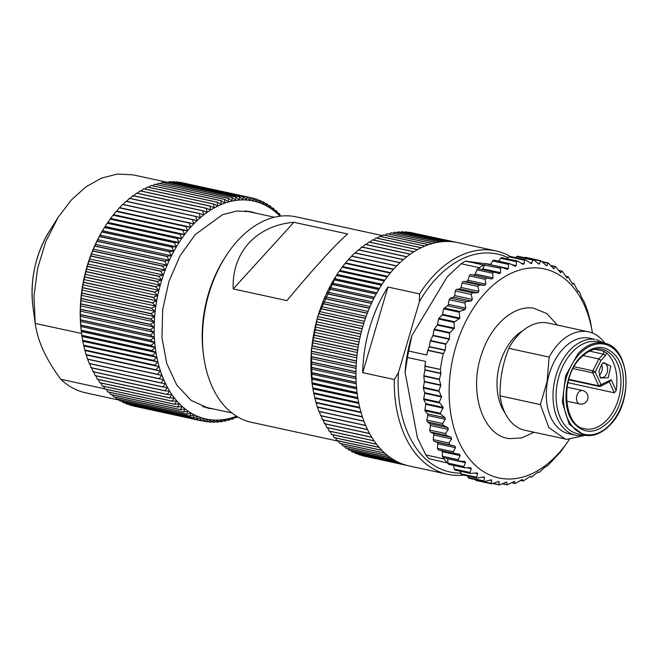 <?xml version="1.0" encoding="UTF-8"?>
<svg xmlns="http://www.w3.org/2000/svg" width="659" height="659" viewBox="0 0 659 659"><rect width="100%" height="100%" fill="white"/><g stroke="black" fill="none" stroke-linecap="round" stroke-linejoin="round"><path stroke-width="0.99" d="M485.362 263.732L490.708 264.325M448.911 464.381A1.829 1.203 -77.7 0 1 448.853 464.364A1.829 1.203 -77.7 0 1 448.013 463.129L428.918 458.697A114.271 75.274 102.3 0 1 425.813 454.949L417.419 437.765L405.096 372.327C405.928 359.855 408.201 347.59 411.908 335.53L447.173 276.92L461.185 263.748L479.332 267.694L478.673 268.79M461.185 263.748A114.271 75.274 102.3 0 1 465.485 261.063L486.045 263.88A1.829 1.203 -77.7 0 1 486.111 263.897M490.518 264.638L485.395 263.518M425.813 454.949L443.96 458.895L443.738 457.733M459.282 454.199L454.15 453.376L453.227 451.761L455.575 447.683L454.784 446.085L449.751 444.792L448.968 443.013L451.637 438.91L450.978 437.172L446.077 435.418L445.426 433.515L429.668 430.088L430.508 425.549L429.998 423.729L427.394 421.908A1.829 1.203 -77.7 0 1 426.884 420.088L427.74 415.483L427.452 413.868L425.039 410.771A0.988 0.651 -77.7 0 1 424.882 409.898L425.829 403.637L423.786 399.552A0.988 0.651 -77.7 0 1 423.704 398.802L424.726 393.308L423.383 387.97A0.988 0.651 -77.7 0 1 423.366 387.377L424.388 381.833L423.844 376.149A0.988 0.651 -77.7 0 1 423.861 375.745L424.907 370.094L424.89 366.272A0.988 0.651 -77.7 0 1 424.907 366.058A114.271 75.274 -77.7 0 1 425.607 361.429L407.46 357.483L405.096 372.327M411.908 335.53L408.654 351.041A114.271 75.274 102.3 0 0 407.46 357.483M408.654 351.041L426.801 354.987A114.271 75.274 -77.7 0 1 427.806 350.399L429.182 346.848L445.196 350.324L445.772 344.278L449.454 338.866L449.512 333.116L454.331 328.174L453.977 322.383L459.883 318.091L459.125 312.193L459.611 311.419L464.941 309.573L465.773 308.124L464.826 303.124L466.045 301.55L471.243 301.015L472.379 299.425L471.152 294.433L472.462 292.81L456.687 289.383L459.809 288.939L461.061 287.472L462.165 282.991A1.829 1.203 -77.7 0 1 463.549 281.517L466.63 281.55L467.956 280.256L469.365 275.89A1.829 1.203 -77.7 0 1 470.823 274.614L473.821 275.116L475.213 274.012L476.902 269.811A1.829 1.203 -77.7 0 1 478.277 268.699A1.829 1.203 -77.7 0 1 478.335 268.715A1.829 1.203 -77.7 0 1 478.385 268.724M465.485 261.063L483.632 265L479.332 267.694M592.474 333.059L590.365 321.139L587.663 311.155L584.146 301.665L581.749 297.901L579.887 292.917L578.964 291.294L578.017 291.385L573.923 283.584L572.836 284.186L571.847 282.917L568.272 276.829L567.028 277.966L562.061 271.104L560.669 272.801L555.372 266.475L553.832 268.748L548.272 262.982L546.599 265.857L540.841 260.676L539.046 264.152L533.156 259.572L531.253 263.649L525.305 259.687L524.58 260.239L524.078 263.831L523.304 264.366L517.373 261.022L516.516 261.705L516.203 265.618L515.289 266.285L509.44 263.559L508.451 264.374L508.361 268.584L507.298 269.391L501.606 267.266L500.469 268.238L483.632 265M484.703 264.811A1.829 1.203 -77.7 0 1 486.004 263.872A1.829 1.203 -77.7 0 1 486.062 263.888L501.697 267.282M490.403 264.827L492.677 260.948A1.829 1.203 -77.7 0 1 493.896 260.181A1.829 1.203 -77.7 0 1 493.953 260.19A1.829 1.203 -77.7 0 1 494.003 260.198M498.69 261.219L500.749 258.279A1.829 1.203 -77.7 0 1 501.861 257.653A1.829 1.203 -77.7 0 1 501.919 257.661A1.829 1.203 -77.7 0 1 501.977 257.677M507.158 258.798L508.814 256.812A1.829 1.203 -77.7 0 1 509.827 256.326A1.829 1.203 -77.7 0 1 509.885 256.335A1.829 1.203 -77.7 0 1 509.934 256.351M515.75 257.611L516.788 256.573A1.829 1.203 -77.7 0 1 517.694 256.211A1.829 1.203 -77.7 0 1 517.752 256.227A1.829 1.203 -77.7 0 1 517.801 256.236M524.465 257.685L524.597 257.57A1.829 1.203 -77.7 0 1 525.38 257.315A1.829 1.203 -77.7 0 1 525.437 257.323A1.829 1.203 -77.7 0 1 525.487 257.339M475.337 479.62L476.144 480.493L491.606 483.854M467.453 475.963L468.722 478.187L484.192 481.548M460.188 471.201L461.654 474.702L477.215 478.08L476.638 477.231L477.701 473.739L477.075 472.874L470.608 473.467L455.007 470.081L454.191 469.019L453.549 465.386M447.568 458.565L447.98 462.775M447.066 462.643L443.96 458.895M429.668 430.088L430.311 431.991L433.103 433.284A1.829 1.203 -77.7 0 1 433.762 435.031L433.202 439.586L433.976 441.365L436.909 442.205A1.829 1.203 -77.7 0 1 437.708 443.795L437.461 448.334L438.309 449.94L454.117 453.376M443.326 457.643A1.829 1.203 -77.7 0 1 443.268 457.626A1.829 1.203 -77.7 0 1 442.42 456.209L442.337 451.744L441.423 450.311M424.89 366.272L440.369 369.419A114.271 75.274 -77.7 0 1 443.268 353.751L445.196 350.324M456.687 289.383A1.829 1.203 -77.7 0 0 455.402 291.014L454.562 295.545A1.829 1.203 -77.7 0 1 453.417 297.143L450.295 298.132L449.15 299.721L448.301 304.326A1.829 1.203 -77.7 0 1 447.445 305.776L443.589 308.824L442.568 314.335A0.988 0.651 -77.7 0 1 442.222 315.027L438.812 318.322L437.452 324.508A0.988 0.651 -77.7 0 1 437.222 325.06L434.256 329.195L432.996 335.291A0.988 0.651 -77.7 0 1 432.872 335.686L430.302 340.917L429.256 346.576A0.988 0.651 -77.7 0 1 429.182 346.848M484.546 265.132L482.75 268.806A1.829 1.203 -77.7 0 1 482.157 269.547M500.469 268.238L500.626 272.694L499.415 273.65L493.953 272.109L492.668 273.238L493.089 277.9L491.696 278.996L486.589 278.04L485.131 279.317L485.831 284.144L484.505 285.429L479.324 284.943L477.932 286.418L478.936 291.36L477.684 292.818L472.462 292.81M502.026 267.381L501.606 267.266M507.298 269.391L506.886 269.276M510.033 263.757L509.44 263.559M515.289 266.285L514.712 266.088M518.106 261.318L517.373 261.022M523.304 264.366L522.587 264.078M509.885 256.335L525.305 259.687M517.752 256.227L533.156 259.572M525.437 257.323L540.841 260.676M542.184 261.656L548.272 262.982M550.751 265.47L555.372 266.475M558.56 270.338L562.061 271.104M565.636 276.253L568.272 276.829M571.979 283.156L573.923 283.584M577.663 291.006L578.989 291.294L577.663 291.014M569.285 439.569A106.956 70.455 -77.7 0 1 502.183 478.549A106.956 70.455 -77.7 0 1 451.786 363.414A106.956 70.455 -77.7 0 1 541.072 268.328A106.956 70.455 -77.7 0 1 592.433 333.05M569.31 439.594L560.652 451.86L547.983 465.353L544.235 467.692L538.971 472.519L538.09 471.976L531.179 477.338L530.338 476.259L523.23 481.021L522.447 479.39L515.214 483.533L514.506 481.325L507.224 484.851L506.606 482.05L499.349 484.966L498.83 481.556L491.663 483.863L491.26 479.843L484.258 481.556L483.764 480.881L484.522 477.635L483.978 476.943L477.215 478.08M497.957 481.688L499.201 481.96L498.83 481.556M499.349 484.966L493.525 483.376M505.988 482.133L506.606 482.05M507.224 484.851L502.71 483.657M515.214 483.533L511.714 482.635M470.608 473.467L469.958 472.445L471.333 468.73L470.617 467.692L464.513 467.766L448.853 464.364M464.513 467.766L463.779 466.556L465.476 462.676L464.669 461.44L458.994 461.045L443.268 457.626M491.663 483.863L491.243 483.327L475.477 479.9M490.082 480.032L491.713 480.386L491.26 479.843M484.258 481.556L483.764 480.881L467.997 477.454M440.369 369.633L440.929 373.579L439.331 379.518L440.838 385.408L438.845 390.746L441.604 396.973L439.215 402.171L443.136 407.394L440.426 413.275L440.607 414.157L444.94 417.666L445.212 419.281L442.56 423.49L443.145 425.335L447.823 427.6L448.334 429.421L445.426 433.515M458.994 461.045L458.186 459.636L460.204 455.633L459.405 454.224M505.058 413.004A49.244 32.439 -77.7 0 1 522.974 330.563M565.257 439.051L548.922 427.691L540.364 404.585L547.135 381.363L549.145 357.096A54.854 36.13 -77.7 0 1 586.881 331.551A54.854 36.13 -77.7 0 1 588.553 331.848L548.23 323.083A54.854 36.13 102.3 0 0 546.55 322.786A54.854 36.13 102.3 0 0 508.822 348.331C505.552 356.733 503.295 364.476 502.043 371.552C500.683 378.604 500.008 386.693 500.033 395.82A54.854 36.13 102.3 0 0 524.935 430.286L566.938 439.355L585.06 435.377M588.553 331.848A54.854 36.13 -77.7 0 1 605.044 343.413M540.364 404.585L500.033 395.82M549.145 357.096L508.822 348.331M588.322 337.935A48.906 32.217 -77.7 0 1 589.813 338.207L595.044 339.393A48.906 32.217 -77.7 0 0 554.433 381.742A48.906 32.217 -77.7 0 0 575.768 435.253L569.046 433.795A48.906 32.217 -77.7 0 1 547.711 380.284A48.906 32.217 -77.7 0 1 588.322 337.935M575.768 435.253A48.906 32.217 -77.7 0 0 577.259 435.525L584.706 435.311M604.698 343.323L596.535 339.665M571.831 352.549A47.077 31.014 -77.7 0 1 598.001 341.856L604.048 343.166A47.077 31.014 -77.7 0 0 577.885 353.867L565.554 375.885L562.316 402.147L569.219 424.264L584.055 435.179L578.001 433.869A47.077 31.014 -77.7 0 1 556.27 400.829A47.077 31.014 -77.7 0 1 571.831 352.549M567.976 382.714L614.345 392.797L609.303 381.775M609.204 381.569L611.181 379.732L616.149 390.581L614.345 392.797M616.149 390.581A40.685 26.797 102.3 0 0 606.445 352.763A3.657 2.405 -77.7 0 1 605.234 355.761L601.008 360.399L595.192 371.989A1.829 0.502 -153.3 0 0 592.894 370.811L574.129 366.733M594.912 349.245L603.323 351.074L606.445 352.763M601.914 364.048L598.932 371.066L600.398 377.961L608.191 377.764L610.827 366.206L603.751 362.549L601.914 364.048M583.034 355.506L598.85 358.949L601.008 360.399M600.011 386.355A1.829 1.203 -77.7 0 1 599.393 386.454A1.829 1.203 -77.7 0 1 598.718 385.836L592.779 372.87L595.192 371.989L601.132 384.955A1.829 1.203 62.5 0 1 600.629 386.289L609.929 381.454M599.739 376.833A7.315 4.819 102.3 0 0 601.173 377.541A7.315 4.819 102.3 0 0 605.234 375.885A7.315 4.819 102.3 0 0 607.647 368.381A7.315 4.819 102.3 0 0 604.278 363.249A7.315 4.819 102.3 0 0 602.68 363.298M599.204 375.342L599.855 374.716A7.315 4.819 102.3 0 0 601.576 364.435M237.512 416.809L236.416 417.699A114.271 75.274 -77.7 0 1 236.293 417.748L236.317 416.34L232.718 419.116A114.271 75.274 -77.7 0 1 232.586 419.157L232.693 417.592L229.002 420.277A114.271 75.274 -77.7 0 1 228.879 420.31L229.068 418.605L225.287 421.192A114.271 75.274 -77.7 0 1 225.164 421.216L225.444 419.363L221.581 421.842A114.271 75.274 -77.7 0 1 221.457 421.859L221.828 419.874L217.89 422.238A114.271 75.274 -77.7 0 1 217.758 422.246L218.228 420.129L214.216 422.37A114.271 75.274 -77.7 0 1 214.093 422.37L214.653 420.129L210.575 422.246A114.271 75.274 -77.7 0 1 210.452 422.238L211.119 419.874L206.975 421.867A114.271 75.274 -77.7 0 1 206.852 421.851L207.626 419.371L203.417 421.225A114.271 75.274 -77.7 0 1 203.293 421.2L204.183 418.613L199.924 420.327A114.271 75.274 -77.7 0 1 199.801 420.294L200.797 417.608L196.489 419.173A114.271 75.274 -77.7 0 1 196.374 419.132L197.478 416.356L193.128 417.773A114.271 75.274 -77.7 0 1 193.013 417.715L194.232 414.857L189.841 416.117A114.271 75.274 -77.7 0 1 189.734 416.06L191.069 413.119L186.645 414.223A114.271 75.274 -77.7 0 1 186.538 414.149L187.996 411.142L183.548 412.081A114.271 75.274 -77.7 0 1 183.441 412.007L185.022 408.934L180.55 409.709A114.271 75.274 -77.7 0 1 180.442 409.618L182.148 406.496L177.658 407.097A114.271 75.274 -77.7 0 1 177.559 407.007L179.38 403.843L174.882 404.272A114.271 75.274 -77.7 0 1 174.783 404.173L176.727 400.969L172.221 401.224A114.271 75.274 -77.7 0 1 172.139 401.117L174.198 397.879L169.701 397.962A114.271 75.274 -77.7 0 1 169.618 397.847L171.801 394.601L167.304 394.502A114.271 75.274 -77.7 0 1 167.229 394.379L169.536 391.116L165.055 390.845A114.271 75.274 -77.7 0 1 164.981 390.721L167.402 387.451L162.946 387.006A114.271 75.274 -77.7 0 1 162.872 386.866L165.417 383.604L160.985 382.978A114.271 75.274 -77.7 0 1 160.92 382.838L163.58 379.592L159.173 378.793A114.271 75.274 -77.7 0 1 159.116 378.645L161.892 375.416L157.526 374.436A114.271 75.274 -77.7 0 1 157.468 374.287L160.368 371.091L156.035 369.938A114.271 75.274 -77.7 0 1 155.985 369.781L158.992 366.626L154.717 365.3A114.271 75.274 -77.7 0 1 154.667 365.144L157.789 362.03L153.555 360.539A114.271 75.274 -77.7 0 1 153.522 360.374L156.743 357.318L152.575 355.654A114.271 75.274 -77.7 0 1 152.542 355.481L155.87 352.491L151.759 350.662A114.271 75.274 -77.7 0 1 151.735 350.489L155.162 347.573L151.125 345.58A114.271 75.274 -77.7 0 1 151.109 345.407L154.634 342.565L150.664 340.415A114.271 75.274 -77.7 0 1 150.647 340.233L154.272 337.482L150.376 335.176A114.271 75.274 -77.7 0 1 150.376 334.994L154.082 332.334L150.277 329.879A114.271 75.274 -77.7 0 1 150.268 329.698L154.074 327.136L150.343 324.533A114.271 75.274 -77.7 0 1 150.351 324.352L154.231 321.897L150.598 319.154A114.271 75.274 -77.7 0 1 150.606 318.972L154.568 316.633L151.026 313.758A114.271 75.274 -77.7 0 1 151.043 313.569L155.071 311.353L151.628 308.346A114.271 75.274 -77.7 0 1 151.652 308.165L155.746 306.073L152.41 302.942A114.271 75.274 -77.7 0 1 152.435 302.753L156.595 300.801L153.358 297.547A114.271 75.274 -77.7 0 1 153.39 297.366L157.616 295.545L154.478 292.184A114.271 75.274 -77.7 0 1 154.527 292.003L158.794 290.322L155.771 286.863A114.271 75.274 -77.7 0 1 155.821 286.681L160.145 285.149L157.229 281.591A114.271 75.274 -77.7 0 1 157.287 281.409L161.653 280.034L158.852 276.385A114.271 75.274 -77.7 0 1 158.91 276.203L163.308 274.984L160.631 271.253A114.271 75.274 -77.7 0 1 160.689 271.08L165.129 270.017L162.559 266.211A114.271 75.274 -77.7 0 1 162.633 266.038L167.089 265.14L164.643 261.269A114.271 75.274 -77.7 0 1 164.717 261.096L169.198 260.371L166.867 256.433A114.271 75.274 -77.7 0 1 166.949 256.269L171.439 255.708L169.239 251.722A114.271 75.274 -77.7 0 1 169.322 251.565L173.819 251.178L171.735 247.15A114.271 75.274 -77.7 0 1 171.826 246.993L176.332 246.779L174.371 242.718A114.271 75.274 -77.7 0 1 174.462 242.561L178.96 242.528L177.123 238.434A114.271 75.274 -77.7 0 1 177.222 238.294L181.711 238.426L179.989 234.316A114.271 75.274 -77.7 0 1 180.088 234.184L184.569 234.497L182.971 230.378A114.271 75.274 -77.7 0 1 183.078 230.246L187.535 230.741L186.052 226.614A114.271 75.274 -77.7 0 1 186.159 226.49L190.591 227.157L189.232 223.047A114.271 75.274 -77.7 0 1 189.339 222.931L193.738 223.772L192.502 219.678A114.271 75.274 -77.7 0 1 192.609 219.562L196.975 220.584L195.847 216.514A114.271 75.274 -77.7 0 1 195.962 216.407L200.278 217.602L199.265 213.565A114.271 75.274 -77.7 0 1 199.389 213.467L203.656 214.834L202.75 210.831A114.271 75.274 -77.7 0 1 202.873 210.74L207.091 212.28L206.3 208.335A114.271 75.274 -77.7 0 1 206.424 208.252L210.575 209.957L209.892 206.061A114.271 75.274 -77.7 0 1 210.015 205.987L214.109 207.857L213.524 204.026A114.271 75.274 -77.7 0 1 213.648 203.969L217.676 205.995L217.19 202.239A114.271 75.274 -77.7 0 1 217.313 202.181L221.267 204.372L220.88 200.698A114.271 75.274 -77.7 0 1 221.012 200.649L224.884 202.997L224.587 199.413A114.271 75.274 -77.7 0 1 224.719 199.372L228.508 201.86L228.302 198.375A114.271 75.274 -77.7 0 1 228.434 198.343L232.133 200.979L232.017 197.593A114.271 75.274 -77.7 0 1 232.141 197.568L235.757 200.344L235.716 197.066A114.271 75.274 -77.7 0 1 235.848 197.049L239.365 199.965L239.406 196.802A114.271 75.274 -77.7 0 1 239.53 196.794L242.949 199.834L243.064 196.794A114.271 75.274 -77.7 0 1 243.187 196.794L246.507 199.957L246.68 197.049A114.271 75.274 -77.7 0 1 246.804 197.057L250.016 200.336L250.263 197.56A114.271 75.274 -77.7 0 1 250.387 197.576L253.493 200.97L253.789 198.326A114.271 75.274 -77.7 0 1 253.913 198.359L256.903 201.852L257.257 199.356A114.271 75.274 -77.7 0 1 257.372 199.389L260.256 202.98L260.651 200.633A114.271 75.274 -77.7 0 1 260.766 200.682L263.542 204.356L263.979 202.165A114.271 75.274 -77.7 0 1 264.094 202.222L266.747 205.97L267.216 203.936A114.271 75.274 -77.7 0 1 267.323 204.002L269.861 207.832L270.363 205.954A114.271 75.274 -77.7 0 1 270.47 206.028L272.892 209.924L273.419 208.211A114.271 75.274 -77.7 0 1 273.518 208.293L275.816 212.247L276.36 210.707A114.271 75.274 -77.7 0 1 276.467 210.798L278.642 214.793L279.202 213.425A114.271 75.274 -77.7 0 1 279.292 213.524L280.619 216.119M236.532 416.216A111.528 73.462 -77.7 0 1 165.475 383.505A111.528 73.462 -77.7 0 1 191.44 226.358A111.528 73.462 -77.7 0 1 280.001 216.193M190.591 227.157L116.75 211.111L119.328 207.857L189.232 223.047M189.339 222.931L119.436 207.733A114.271 75.274 102.3 0 0 119.328 207.857M119.436 207.733L122.59 204.488L192.502 219.678M192.609 219.562L122.706 204.372A114.271 75.274 102.3 0 0 122.59 204.488M123.134 204.537L125.943 201.325L195.847 216.514M195.962 216.407L126.058 201.217A114.271 75.274 102.3 0 0 125.943 201.325M126.437 201.555L129.362 198.367L199.265 213.565M199.389 213.467L129.477 198.277A114.271 75.274 102.3 0 0 129.362 198.367M129.815 198.787L132.846 195.641L202.75 210.831M202.873 210.74L132.97 195.55A114.271 75.274 102.3 0 0 132.846 195.641M133.25 196.234L136.397 193.136L206.3 208.335M206.424 208.252L136.512 193.054A114.271 75.274 102.3 0 0 136.397 193.136M137.426 193.26L139.988 190.871L209.892 206.061M210.015 205.987L140.112 190.797A114.271 75.274 102.3 0 0 139.988 190.871M141.15 191.019L143.621 188.836L213.524 204.026M213.648 203.969L143.744 188.771A114.271 75.274 102.3 0 0 143.621 188.836M144.922 189.026L147.287 187.049L217.19 202.239M217.313 202.181L147.41 186.991A114.271 75.274 102.3 0 0 147.287 187.049M148.736 187.28L150.977 185.508L220.88 200.698M221.012 200.649L151.109 185.459A114.271 75.274 102.3 0 0 150.977 185.508M152.591 185.78L154.684 184.215L224.587 199.413M224.719 199.372L154.816 184.182A114.271 75.274 102.3 0 0 154.684 184.215M156.471 184.536L158.399 183.177L228.302 198.375M228.434 198.343L158.522 183.153A114.271 75.274 102.3 0 0 158.399 183.177M160.368 183.548L162.114 182.395L232.017 197.593M232.141 197.568L162.238 182.378A114.271 75.274 102.3 0 0 162.114 182.395M164.28 182.823L165.813 181.876L235.716 197.066M235.848 197.049L165.944 181.859A114.271 75.274 102.3 0 0 165.813 181.876M168.21 182.354L169.503 181.612L239.406 196.802M239.53 196.794L169.627 181.604A114.271 75.274 102.3 0 0 169.503 181.612M172.139 182.148L173.16 181.604L243.064 196.794M243.187 196.794L173.284 181.604A114.271 75.274 102.3 0 0 173.16 181.604M176.06 182.213L176.777 181.859L246.68 197.049M246.804 197.057L176.9 181.868A114.271 75.274 102.3 0 0 176.777 181.859M179.981 182.535L250.263 197.56M253.789 198.326L180.475 182.386A114.271 75.274 102.3 0 0 180.36 182.37M277.719 213.104L279.202 213.425M274.721 210.345L276.36 210.707M271.59 207.816L273.419 208.211M268.337 205.517L270.363 205.954M264.967 203.45L267.216 203.936M261.483 201.621L263.979 202.165M257.891 200.031L260.651 200.633M254.193 198.688L257.257 199.356M193.738 223.772L119.897 207.725M256.853 213.417L251.095 211.737L236.968 210.987L222.511 214.686L195.212 234.579L180.014 255.89L168.869 281.615L162.682 309.648L161.966 337.705L166.776 363.513L176.711 384.955L190.97 400.293L208.384 408.275L214.323 409.14M203.293 421.2L133.39 406.01A114.271 75.274 102.3 0 0 133.513 406.035L203.417 421.225M199.801 420.294L129.897 405.104A114.271 75.274 102.3 0 0 130.012 405.137L199.924 420.327M129.897 405.104L129.493 404.618M196.374 419.132L126.462 403.942A114.271 75.274 102.3 0 0 126.586 403.983L196.489 419.173M126.462 403.942L125.844 403.151M193.013 417.715L123.109 402.525A114.271 75.274 102.3 0 0 123.217 402.583L193.128 417.773M123.109 402.525L122.31 401.446M189.734 416.06L119.823 400.87A114.271 75.274 102.3 0 0 119.938 400.927L189.841 416.117M119.823 400.87L118.884 399.494M186.538 414.149L116.635 398.959A114.271 75.274 102.3 0 0 116.742 399.024L186.645 414.223M116.635 398.959L115.572 397.311M183.441 412.007L113.537 396.809A114.271 75.274 102.3 0 0 113.645 396.891L183.548 412.081M113.537 396.809L112.376 394.889M180.442 409.618L110.539 394.428A114.271 75.274 102.3 0 0 110.638 394.51L180.55 409.709M110.539 394.428L109.312 392.245M177.559 407.007L107.656 391.817A114.271 75.274 102.3 0 0 107.755 391.907L177.658 407.097M107.656 391.817L106.371 389.378M174.783 404.173L104.88 388.975A114.271 75.274 102.3 0 0 104.979 389.082L174.882 404.272M104.88 388.975L103.562 386.306M172.139 401.117L102.236 385.927A114.271 75.274 102.3 0 0 102.318 386.034L172.221 401.224M102.236 385.927L100.893 383.011M169.618 397.847L99.707 382.657A114.271 75.274 102.3 0 0 99.797 382.772L169.701 397.962M99.707 382.657L98.372 379.526M167.229 394.379L97.326 379.189A114.271 75.274 102.3 0 0 97.4 379.312L167.304 394.502M97.326 379.189L95.992 375.836M164.981 390.721L95.077 375.523A114.271 75.274 102.3 0 0 95.151 375.655L165.055 390.845M95.077 375.523L93.562 371.404M162.872 386.866L92.968 371.676A114.271 75.274 102.3 0 0 93.034 371.808L162.946 387.006M92.968 371.676L91.576 367.557M160.92 382.838L91.016 367.648A114.271 75.274 102.3 0 0 91.074 367.788L160.985 382.978M91.016 367.648L89.739 363.546M159.116 378.645L89.212 363.455A114.271 75.274 102.3 0 0 89.27 363.595L159.173 378.793M89.212 363.455L87.622 359.246L157.526 374.436M157.468 374.287L87.565 359.097A114.271 75.274 102.3 0 0 87.622 359.246M87.565 359.097L86.131 354.748L156.035 369.938M155.985 369.781L86.082 354.591A114.271 75.274 102.3 0 0 86.131 354.748M86.082 354.591L84.805 350.11L154.717 365.3M154.667 365.144L84.764 349.954A114.271 75.274 102.3 0 0 84.805 350.11M84.764 349.954L83.652 345.341L153.555 360.539M153.522 360.374L83.619 345.176A114.271 75.274 102.3 0 0 83.652 345.341M83.619 345.176L82.672 340.464L152.575 355.654M152.542 355.481L82.639 340.291A114.271 75.274 102.3 0 0 82.672 340.464M82.639 340.291L81.856 335.472L151.759 350.662M151.735 350.489L81.831 335.299A114.271 75.274 102.3 0 0 81.856 335.472M81.831 335.299L81.222 330.39L151.125 345.58M151.109 345.407L81.197 330.208A114.271 75.274 102.3 0 0 81.222 330.39M81.197 330.208L80.76 325.225L150.664 340.415M150.647 340.233L80.744 325.044A114.271 75.274 102.3 0 0 80.76 325.225M80.744 325.044L80.472 319.986L150.376 335.176M150.376 334.994L80.464 319.804A114.271 75.274 102.3 0 0 80.472 319.986M80.464 319.804L80.365 314.689L150.277 329.879M150.268 329.698L80.365 314.508A114.271 75.274 102.3 0 0 80.365 314.689M80.365 314.508L80.439 309.343L150.343 324.533M150.351 324.352L80.447 309.162A114.271 75.274 102.3 0 0 80.439 309.343M80.447 309.162L80.695 303.964L150.598 319.154M150.606 318.972L80.703 303.783A114.271 75.274 102.3 0 0 80.695 303.964M80.703 303.783L81.123 298.568L151.026 313.758M151.043 313.569L81.139 298.379A114.271 75.274 102.3 0 0 81.123 298.568M81.139 298.379L81.724 293.156L151.628 308.346M151.652 308.165L81.749 292.967A114.271 75.274 102.3 0 0 81.724 293.156M81.749 292.967L82.499 287.752L152.41 302.942M152.435 302.753L82.532 287.563A114.271 75.274 102.3 0 0 82.499 287.752M82.532 287.563L83.454 282.357L153.358 297.547M153.39 297.366L83.487 282.176A114.271 75.274 102.3 0 0 83.454 282.357M83.487 282.176L84.574 276.994L154.478 292.184M154.527 292.003L84.616 276.813A114.271 75.274 102.3 0 0 84.574 276.994M84.616 276.813L85.868 271.673L155.771 286.863M155.821 286.681L85.917 271.492A114.271 75.274 102.3 0 0 85.868 271.673M85.917 271.492L87.326 266.401L157.229 281.591M157.287 281.409L87.383 266.22A114.271 75.274 102.3 0 0 87.326 266.401M87.383 266.22L88.949 261.195L158.852 276.385M158.91 276.203L89.006 261.013A114.271 75.274 102.3 0 0 88.949 261.195M89.006 261.013L90.728 256.063L160.631 271.253M160.689 271.08L90.785 255.89A114.271 75.274 102.3 0 0 90.728 256.063M90.785 255.89L92.655 251.021L162.559 266.211M162.633 266.038L92.721 250.848A114.271 75.274 102.3 0 0 92.655 251.021M92.721 250.848L94.739 246.079L164.643 261.269M164.717 261.096L94.814 245.906A114.271 75.274 102.3 0 0 94.739 246.079M94.814 245.906L96.964 241.243L166.867 256.433M166.949 256.269L97.046 241.079A114.271 75.274 102.3 0 0 96.964 241.243M97.046 241.079L99.336 236.532L169.239 251.722M169.322 251.565L99.418 236.375A114.271 75.274 102.3 0 0 99.336 236.532M99.418 236.375L101.832 231.96L171.735 247.15M171.826 246.993L101.923 231.803A114.271 75.274 102.3 0 0 101.832 231.96M101.923 231.803L104.468 227.52L174.371 242.718M174.462 242.561L104.559 227.371A114.271 75.274 102.3 0 0 104.468 227.52M178.96 242.528L105.119 226.482L104.559 227.371L107.219 223.244L177.123 238.434M177.222 238.294L107.318 223.096A114.271 75.274 102.3 0 0 107.219 223.244M107.318 223.096L110.086 219.126L179.989 234.316M180.088 234.184L110.185 218.994A114.271 75.274 102.3 0 0 110.086 219.126M110.185 218.994L113.068 215.188L182.971 230.378M183.078 230.246L113.167 215.056A114.271 75.274 102.3 0 0 113.068 215.188M113.167 215.056L116.149 211.424L186.052 226.614M186.159 226.49L116.256 211.3A114.271 75.274 102.3 0 0 116.149 211.424M116.256 211.3L116.75 211.111M104.822 226.943L104.41 227.602A111.528 73.462 102.3 0 0 81.51 332.96L81.625 333.8M81.584 333.487L35.207 323.404L33.996 295.949L37.637 268.262L45.817 241.556L58.025 217.528L71.123 200.212L85.736 186.991L101.404 178.136L117.434 174.034L133.11 174.874L165.689 181.95M187.535 230.741L113.694 214.694M184.569 234.497L110.728 218.45M181.711 238.426L107.87 222.38M176.332 246.779L102.491 230.732M173.819 251.178L99.979 235.131M171.439 255.708L97.598 239.662M169.198 260.371L95.357 244.324M167.089 265.14L93.249 249.094M165.129 270.017L91.288 253.97M163.308 274.984L89.467 258.938M161.653 280.034L87.812 263.987M160.145 285.149L86.304 269.103M158.794 290.322L84.953 274.276M157.616 295.545L83.775 279.498M156.595 300.801L82.762 284.754M155.746 306.073L81.905 290.026M155.071 311.353L81.23 295.306M154.568 316.633L80.727 300.586M154.231 321.897L80.39 305.85M154.074 327.136L80.233 311.089M154.082 332.334L80.241 316.287M154.272 337.482L80.431 321.435M154.634 342.565L80.793 326.518M155.162 347.573L81.321 331.526M155.87 352.491L82.029 336.444M156.743 357.318L82.902 341.271M157.789 362.03L83.948 345.983M158.992 366.626L85.151 350.58M160.368 371.091L86.527 355.044M161.892 375.416L88.059 359.369M206.852 421.851L203.606 421.142M210.452 422.238L207.519 421.603M214.093 422.37L211.448 421.801M217.758 422.246L215.378 421.727M221.457 421.859L219.299 421.389M225.164 421.216L223.22 420.796M228.879 420.31L227.133 419.931M232.586 419.157L231.021 418.819M236.293 417.748L234.884 417.444M205.715 407.608L208.944 407.97M251.483 212.247A100.563 66.238 102.3 0 0 248.394 211.242M35.207 323.404C36.517 332.564 39.219 341.543 43.296 350.333C47.259 359.097 53.082 368.743 60.776 379.263L104.806 388.835M60.776 379.263A111.528 73.462 102.3 0 0 85.744 392.846L119.328 400.145M202.61 406.595A100.152 65.966 102.3 0 0 203.013 406.685L231.886 412.954M274.416 217.231L245.552 210.954A100.152 65.966 102.3 0 0 245.148 210.872M203.705 356.346L203.359 353.809A100.152 65.966 -77.7 0 1 223.92 259.209L225.287 257.035A105.127 69.253 102.3 0 0 203.705 356.346A105.127 69.253 102.3 0 0 212.297 387.039A105.127 69.253 102.3 0 0 251.408 422.304L338.512 441.225M382.508 235.617L296.056 216.836A105.127 69.253 102.3 0 0 225.287 257.035M286.986 300.611C312.069 270.157 336.798 242.998 347.655 233.978L293.881 222.289C256.318 225.493 231.589 252.636 233.212 288.93L286.986 300.611M312.135 383.629L311.32 350.102L317.597 316.575L336.411 275.404L381.446 285.19A114.271 75.274 102.3 0 0 378.843 289.4L333.808 279.605A114.271 75.274 102.3 0 0 333.718 279.762L378.752 289.548A114.271 75.274 102.3 0 0 376.273 293.898L331.238 284.111A114.271 75.274 102.3 0 0 331.147 284.268L376.182 294.054A114.271 75.274 102.3 0 0 373.826 298.535L328.792 288.749A114.271 75.274 102.3 0 0 328.717 288.906L373.752 298.692A114.271 75.274 102.3 0 0 371.528 303.297L326.493 293.51A114.271 75.274 102.3 0 0 326.411 293.675L371.445 303.461A114.271 75.274 102.3 0 0 369.361 308.181L324.327 298.395A114.271 75.274 102.3 0 0 324.261 298.568L369.295 308.354A114.271 75.274 102.3 0 0 367.351 313.173L322.317 303.387A114.271 75.274 102.3 0 0 322.251 303.56L367.285 313.346A114.271 75.274 102.3 0 0 365.481 318.256L320.447 308.47A114.271 75.274 102.3 0 0 320.389 308.643L365.424 318.429A114.271 75.274 102.3 0 0 363.776 323.421L318.742 313.635A114.271 75.274 102.3 0 0 318.692 313.816L317.605 316.567L362.878 326.403M233.212 288.93L293.881 222.289M318.742 313.635L320.389 308.643M320.447 308.47L322.251 303.56M322.317 303.387L324.261 298.568M324.327 298.395L326.411 293.675M326.493 293.51L328.717 288.906M328.792 288.749L331.147 284.268M331.238 284.111L333.718 279.762M333.808 279.605L335.316 277.134M355.374 253.081L358.241 249.876L403.275 259.662A114.271 75.274 102.3 0 0 400.005 262.611L354.97 252.825A114.271 75.274 102.3 0 0 354.855 252.932L351.659 256.087A114.271 75.274 102.3 0 0 351.544 256.203L348.43 259.547A114.271 75.274 102.3 0 0 348.323 259.671L345.291 263.205A114.271 75.274 102.3 0 0 345.184 263.328L342.26 267.043A114.271 75.274 102.3 0 0 342.153 267.183L339.327 271.071A114.271 75.274 102.3 0 0 339.228 271.211L336.51 275.256A114.271 75.274 102.3 0 0 336.411 275.404M358.718 250.206L361.692 247.043L406.727 256.829A114.271 75.274 102.3 0 0 403.39 259.564L358.356 249.777A114.271 75.274 102.3 0 0 358.241 249.876M362.12 247.545L365.21 244.431L410.244 254.217A114.271 75.274 102.3 0 0 406.85 256.738L361.816 246.952A114.271 75.274 102.3 0 0 361.692 247.043M366.19 244.53L368.785 242.042L413.819 251.829A114.271 75.274 102.3 0 0 410.368 254.127L365.333 244.341A114.271 75.274 102.3 0 0 365.21 244.431M369.888 242.183L372.401 239.901L417.435 249.687A114.271 75.274 102.3 0 0 413.943 251.754L368.908 241.968A114.271 75.274 102.3 0 0 368.785 242.042M373.637 240.074L376.05 237.99L421.085 247.776A114.271 75.274 102.3 0 0 417.559 249.613L372.524 239.827A114.271 75.274 102.3 0 0 372.401 239.901M377.426 238.204L379.732 236.326L424.767 246.112A114.271 75.274 102.3 0 0 421.208 247.718L376.174 237.932A114.271 75.274 102.3 0 0 376.05 237.99M381.264 236.581L383.431 234.917L428.465 244.703A114.271 75.274 102.3 0 0 424.89 246.062L379.856 236.276A114.271 75.274 102.3 0 0 379.732 236.326M385.128 235.214L387.146 233.756L432.18 243.542A114.271 75.274 102.3 0 0 428.589 244.662L383.554 234.876A114.271 75.274 102.3 0 0 383.431 234.917M389.016 234.102L390.861 232.849L435.896 242.636A114.271 75.274 102.3 0 0 432.304 243.509L387.27 233.723A114.271 75.274 102.3 0 0 387.146 233.756M392.929 233.245L394.568 232.199L439.602 241.985A114.271 75.274 102.3 0 0 436.019 242.611L390.985 232.825A114.271 75.274 102.3 0 0 390.861 232.849M396.85 232.652L398.258 231.803L443.293 241.589A114.271 75.274 102.3 0 0 439.726 241.968L394.692 232.182A114.271 75.274 102.3 0 0 394.568 232.199M400.779 232.314L401.932 231.671L446.967 241.458A114.271 75.274 102.3 0 0 443.425 241.581L398.39 231.795A114.271 75.274 102.3 0 0 398.258 231.803M404.7 232.248L405.573 231.803L450.608 241.589A114.271 75.274 102.3 0 0 447.09 241.458L402.056 231.671A114.271 75.274 102.3 0 0 401.932 231.671M408.629 232.446L454.208 241.977A114.271 75.274 102.3 0 0 450.731 241.598L405.697 231.811A114.271 75.274 102.3 0 0 405.573 231.803M412.542 232.915L457.758 242.619A114.271 75.274 102.3 0 0 457.675 242.603A114.271 75.274 102.3 0 0 454.331 241.993L409.297 232.207A114.271 75.274 102.3 0 0 409.173 232.19M361.849 455.344L362.137 455.674A114.271 75.274 102.3 0 0 362.261 455.707L407.295 465.493A114.271 75.274 102.3 0 0 409.14 465.929L447.453 474.258A114.271 75.274 102.3 0 0 463.541 475.114M358.158 453.993L358.677 454.636A114.271 75.274 102.3 0 0 358.793 454.677L403.827 464.463A114.271 75.274 102.3 0 0 407.171 465.46L362.137 455.674M354.567 452.404L355.275 453.351A114.271 75.274 102.3 0 0 355.39 453.392L400.425 463.186A114.271 75.274 102.3 0 0 403.712 464.422L358.677 454.636M351.082 450.575L351.964 451.802A114.271 75.274 102.3 0 0 352.071 451.86L397.105 461.646A114.271 75.274 102.3 0 0 400.31 463.137L355.275 453.351M347.713 448.499L348.726 450.015A114.271 75.274 102.3 0 0 348.833 450.081L393.868 459.867A114.271 75.274 102.3 0 0 396.998 461.597L351.964 451.802M344.468 446.201L345.58 447.988A114.271 75.274 102.3 0 0 345.687 448.062L390.721 457.848A114.271 75.274 102.3 0 0 393.761 459.801L348.726 450.015M341.337 443.664L342.532 445.715A114.271 75.274 102.3 0 0 342.639 445.797L387.673 455.583A114.271 75.274 102.3 0 0 390.614 457.774L345.58 447.988M338.331 440.904L339.591 443.219A114.271 75.274 102.3 0 0 339.69 443.309L384.724 453.095A114.271 75.274 102.3 0 0 387.566 455.501L342.532 445.715M335.464 437.93L336.765 440.484A114.271 75.274 102.3 0 0 336.856 440.583L381.891 450.369A114.271 75.274 102.3 0 0 384.625 453.005L339.591 443.219M332.721 434.742L334.055 437.535A114.271 75.274 102.3 0 0 334.146 437.642L379.18 447.428A114.271 75.274 102.3 0 0 381.8 450.27L336.765 440.484M330.126 431.348L331.469 434.372A114.271 75.274 102.3 0 0 331.559 434.487L376.594 444.273A114.271 75.274 102.3 0 0 379.09 447.321L334.055 437.535M327.68 427.757L329.014 431.002A114.271 75.274 102.3 0 0 329.096 431.118L374.131 440.904A114.271 75.274 102.3 0 0 376.503 444.158L331.469 434.372M325.134 423.309L326.699 427.436A114.271 75.274 102.3 0 0 326.773 427.559L371.808 437.345A114.271 75.274 102.3 0 0 374.048 440.789L329.014 431.002M323.075 419.552L324.525 423.671A114.271 75.274 102.3 0 0 324.599 423.803L369.633 433.589A114.271 75.274 102.3 0 0 371.734 437.222L326.699 427.436M321.164 415.615L322.49 419.734A114.271 75.274 102.3 0 0 322.564 419.865L367.598 429.652A114.271 75.274 102.3 0 0 369.559 433.457L324.525 423.671M319.401 411.521L320.62 415.615A114.271 75.274 102.3 0 0 320.678 415.755L365.712 425.541A114.271 75.274 102.3 0 0 367.524 429.52L322.49 419.734M357.227 393.818L312.193 384.032L312.053 382.97L312.753 387.838A114.271 75.274 102.3 0 0 312.778 388.011L313.643 392.78A114.271 75.274 102.3 0 0 313.676 392.953L314.705 397.616A114.271 75.274 102.3 0 0 314.747 397.781L315.933 402.328A114.271 75.274 102.3 0 0 315.982 402.484L317.333 406.9A114.271 75.274 102.3 0 0 317.383 407.056L318.898 411.331A114.271 75.274 102.3 0 0 318.948 411.488L363.982 421.274A114.271 75.274 102.3 0 0 365.654 425.401L320.62 415.615M317.605 316.567L317.201 318.874A114.271 75.274 102.3 0 0 317.144 319.055L315.818 324.17A114.271 75.274 102.3 0 0 315.768 324.352L314.598 329.516A114.271 75.274 102.3 0 0 314.557 329.698L313.552 334.896A114.271 75.274 102.3 0 0 313.519 335.077L312.679 340.291A114.271 75.274 102.3 0 0 312.654 340.481L311.979 345.703A114.271 75.274 102.3 0 0 311.954 345.884L311.452 351.107A114.271 75.274 102.3 0 0 311.435 351.296L311.106 356.503A114.271 75.274 102.3 0 0 311.097 356.684L310.933 361.865A114.271 75.274 102.3 0 0 310.933 362.046L310.941 367.187A114.271 75.274 102.3 0 0 310.949 367.368L311.13 372.459A114.271 75.274 102.3 0 0 311.139 372.64L311.493 377.665A114.271 75.274 102.3 0 0 311.509 377.846L312.036 382.797A114.271 75.274 102.3 0 0 312.053 382.97L357.087 392.756A114.271 75.274 102.3 0 0 357.788 397.624L312.753 387.838M317.201 318.874L362.236 328.66A114.271 75.274 102.3 0 1 362.961 326.123A114.271 75.274 102.3 0 1 363.727 323.602L318.692 313.816M362.697 372.648L387.929 287.027A114.271 75.274 102.3 0 0 369.683 327.589A114.271 75.274 102.3 0 0 362.697 372.648L394.288 379.51A114.271 75.274 102.3 0 0 447.453 474.258M387.929 287.027L419.528 293.889L419.412 301.542L398.431 372.73L394.288 379.51M510.288 256.425A114.271 75.274 102.3 0 0 495.988 250.922A114.271 75.274 102.3 0 0 419.528 293.889M354.855 252.932L399.889 262.719A114.271 75.274 102.3 0 0 396.693 265.874L351.659 256.087M351.544 256.203L396.578 265.989A114.271 75.274 102.3 0 0 393.464 269.333L348.43 259.547M348.323 259.671L393.357 269.457A114.271 75.274 102.3 0 0 390.326 272.991L345.291 263.205M345.184 263.328L390.219 273.114A114.271 75.274 102.3 0 0 387.294 276.829L342.26 267.043M342.153 267.183L387.187 276.969A114.271 75.274 102.3 0 0 384.362 280.858L339.327 271.071M339.228 271.211L384.263 280.998A114.271 75.274 102.3 0 0 381.545 285.042L336.51 275.256M319.195 311.485L364.452 321.32M320.933 306.476L366.173 316.312M322.828 301.558L368.051 311.386M324.862 296.731L370.061 306.559M327.045 292.019L372.211 301.83M329.36 287.423L374.493 297.234M331.807 282.958L376.907 292.753M334.377 278.633L379.427 288.42M337.07 274.457L382.072 284.235M339.879 270.445L384.815 280.207M342.787 266.598L387.657 276.352M345.802 262.933L390.598 272.661M348.908 259.448L393.612 269.169M352.104 256.162L396.702 265.857M317.144 319.055L362.178 328.841A114.271 75.274 102.3 0 0 360.852 333.956L315.818 324.17M315.768 324.352L360.803 334.138A114.271 75.274 102.3 0 0 359.633 339.303L314.598 329.516M314.557 329.698L359.592 339.484A114.271 75.274 102.3 0 0 358.587 344.682L313.552 334.896M313.519 335.077L358.554 344.863A114.271 75.274 102.3 0 0 357.713 350.077L312.679 340.291M312.654 340.481L357.689 350.267A114.271 75.274 102.3 0 0 357.013 355.489L311.979 345.703M311.954 345.884L356.989 355.671A114.271 75.274 102.3 0 0 356.486 360.893L311.452 351.107M311.435 351.296L356.47 361.083A114.271 75.274 102.3 0 0 356.14 366.289L311.106 356.503M311.097 356.684L356.132 366.47A114.271 75.274 102.3 0 0 355.967 371.651L310.933 361.865M310.933 362.046L355.967 371.833A114.271 75.274 102.3 0 0 355.975 376.973L310.941 367.187M310.949 367.368L355.984 377.154A114.271 75.274 102.3 0 0 356.165 382.245L311.13 372.459M311.139 372.64L356.173 382.426A114.271 75.274 102.3 0 0 356.527 387.451L311.493 377.665M311.509 377.846L356.544 387.632A114.271 75.274 102.3 0 0 357.071 392.583L312.036 382.797M312.778 388.011L357.812 397.797A114.271 75.274 102.3 0 0 358.677 402.567L313.643 392.78M313.676 392.953L358.71 402.74A114.271 75.274 102.3 0 0 359.74 407.402L314.705 397.616M314.747 397.781L359.781 407.567A114.271 75.274 102.3 0 0 360.967 412.114L315.933 402.328M315.982 402.484L361.017 412.27A114.271 75.274 102.3 0 0 362.368 416.686L317.333 406.9M317.383 407.056L362.417 416.842A114.271 75.274 102.3 0 0 363.933 421.117L318.898 411.331M365.663 456.456L407.591 465.567M317.795 407.27L362.466 416.974M316.353 402.871L361.107 412.6M315.06 398.341L359.905 408.078M313.939 393.678L358.85 403.44M312.984 388.909L357.961 398.679M311.575 379.065L356.659 388.859M311.13 374.015L356.255 383.818M310.859 368.9L356.017 378.711M310.768 363.727L355.951 373.546M310.842 358.504L356.058 368.332M311.089 353.249L356.33 363.084M311.509 347.977L356.766 357.812M312.111 342.696L357.376 352.532M312.877 337.416L358.15 347.252M313.808 332.152L359.089 341.988M314.911 326.913L360.193 336.749M316.18 321.716L361.453 331.551M419.412 301.542A111.528 73.462 -77.7 0 1 508.081 257.694M460.69 473.129A111.528 73.462 -77.7 0 1 398.431 372.73M440.369 369.419L424.907 366.058M443.268 353.751L427.806 350.399M482.75 268.806L500.626 272.694M508.361 268.584L490.485 264.704M508.451 264.374L492.677 260.948M516.203 265.618L511.903 264.687M516.516 261.705L500.749 258.279M524.078 263.831L521.162 263.196M524.58 260.239L508.814 256.812M531.887 263.229L529.778 262.776M532.563 260L516.788 256.573M539.556 263.831L537.966 263.485M540.364 260.997L524.597 257.57M546.995 265.635L545.784 265.363M547.909 263.213L542.571 262.06M554.128 268.6L553.239 268.411M555.1 266.623L550.965 265.725M560.867 272.711L560.265 272.587M561.88 271.195L558.667 270.495M568.165 276.871L565.677 276.335M573.874 283.601L571.996 283.189M463.779 466.556L448.013 463.129M465.476 462.676L447.601 458.788M523.081 480.913L520.536 480.362M484.522 477.635L482.347 477.165M476.638 477.231L460.872 473.813M477.701 473.739L474.686 473.08M469.958 472.445L454.191 469.019M471.333 468.73L466.827 467.75M446.077 435.418L430.311 431.991M430.508 425.549L448.334 429.421M447.823 427.6L429.998 423.729M427.394 421.908L443.145 425.335M442.56 423.49L426.884 420.088M427.74 415.483L445.212 419.281M444.94 417.666L427.452 413.868M425.039 410.771L440.607 414.157M440.426 413.275L424.882 409.898M425.903 404.387L443.219 408.152M443.136 407.394L425.829 403.637M423.786 399.552L439.322 402.929M439.215 402.171L423.704 398.802M424.726 393.308L441.604 396.973M441.588 396.388L424.701 392.723M423.383 387.97L438.886 391.339M438.845 390.746L423.366 387.377M424.388 381.833L440.838 385.408M440.855 385.004L424.404 381.429M423.844 376.149L439.331 379.518M439.331 379.106L423.861 375.745M424.907 370.094L440.929 373.579M440.945 373.291L424.931 369.814M458.186 459.636L442.42 456.209M460.204 455.633L442.337 451.744M453.227 451.761L437.461 448.334M455.575 447.683L437.708 443.795M454.784 446.085L436.909 442.205M449.751 444.792L433.976 441.365M448.968 443.013L433.202 439.586M451.637 438.91L433.762 435.031M450.978 437.172L433.103 433.284M443.342 353.553L427.864 350.193M455.402 291.014L471.152 294.433M472.379 299.425L454.562 295.545M459.809 288.939L477.684 292.818M478.936 291.36L461.061 287.472M477.932 286.418L462.165 282.991M479.324 284.943L463.549 281.517M466.63 281.55L484.505 285.429M485.831 284.144L467.956 280.256M485.131 279.317L469.365 275.89M473.821 275.116L491.696 278.996M470.823 274.614L486.589 278.04M493.089 277.9L475.213 274.012M492.668 273.238L476.902 269.811M445.278 350.053L429.256 346.576M445.772 344.278L430.302 340.917M445.921 343.899L430.434 340.53M449.323 339.261L432.872 335.686M449.454 338.866L432.996 335.291M449.512 333.116L434.026 329.755M449.759 332.564L434.256 329.195M454.1 328.726L437.222 325.06M454.331 328.174L437.452 324.508M453.977 322.383L438.466 319.014M454.356 321.699L438.812 318.322M459.529 318.783L442.222 315.027M459.883 318.091L442.568 314.335M459.125 312.193L443.589 308.824M459.611 311.419L444.051 308.033M464.941 309.573L447.445 305.776M465.773 308.124L448.301 304.326M464.826 303.124L449.15 299.721M466.045 301.55L450.295 298.132M471.243 301.015L453.417 297.143M557.325 325.06L546.805 313.552L533.691 308.214C513.855 304.804 490.897 325.002 481.696 353.941C468.187 391.808 482.783 436.209 509.564 438.655L521.804 437.889L534.029 432.263M610.58 423.951A46.163 30.413 102.3 0 0 621.701 359.69A46.163 30.413 102.3 0 0 578.866 354.699A46.163 30.413 102.3 0 0 567.745 418.951A46.163 30.413 102.3 0 0 610.58 423.951M609.32 421.208C596.082 434.092 584.113 434.553 573.429 422.592C561.106 407.633 564.615 373.48 580.126 357.442C593.364 344.55 605.333 344.089 616.017 356.049C628.34 371.017 624.831 405.17 609.32 421.208M584.739 428.787A40.685 26.797 102.3 0 0 607.351 419.544A40.685 26.797 102.3 0 0 620.794 377.821A40.685 26.797 102.3 0 0 602.013 349.278C598.479 348.306 590.357 347.927 580.134 358.381C559.359 378.892 564.055 426.933 584.739 428.787M589.5 351.107L603.257 354.097A1.829 1.203 102.3 0 0 603.323 351.074M573.116 368.595L592.779 372.87A1.829 1.203 -77.7 0 1 592.894 370.811L598.85 358.949L603.257 354.097A1.829 0.906 42.3 0 1 605.234 355.761M568.849 379.345L598.718 385.836L611.181 379.732M566.592 401.1L579.673 403.951A6.854 4.514 -77.7 0 1 578.05 403.02A6.854 4.514 -77.7 0 1 577.655 393.72A6.854 4.514 -77.7 0 1 582.589 390.548L567.111 387.187M58.025 217.528L49.367 231.26A79.961 52.671 102.3 0 0 32.95 306.789L35.133 322.877M509.531 263.575L493.953 260.19M517.455 261.038L501.919 257.661M523.205 481.012L520.453 480.419M515.181 483.533L511.541 482.734M507.183 484.851L502.389 483.805M499.291 484.958L492.981 483.582M494.044 272.126L478.335 268.715M584.055 435.179C593.298 436.95 602.137 433.358 610.58 424.421C634.131 400.845 629.617 346.477 604.048 343.166M600.629 386.289A1.829 1.829 0 0 1 599.393 386.454L568.725 379.79M579.673 403.951A6.854 6.854 0 0 0 586.016 392.434A6.854 6.854 0 0 0 582.589 390.548M49.367 231.26C35.355 254.58 29.886 279.754 32.95 306.789M457.675 242.603L495.988 250.922"/></g></svg>
